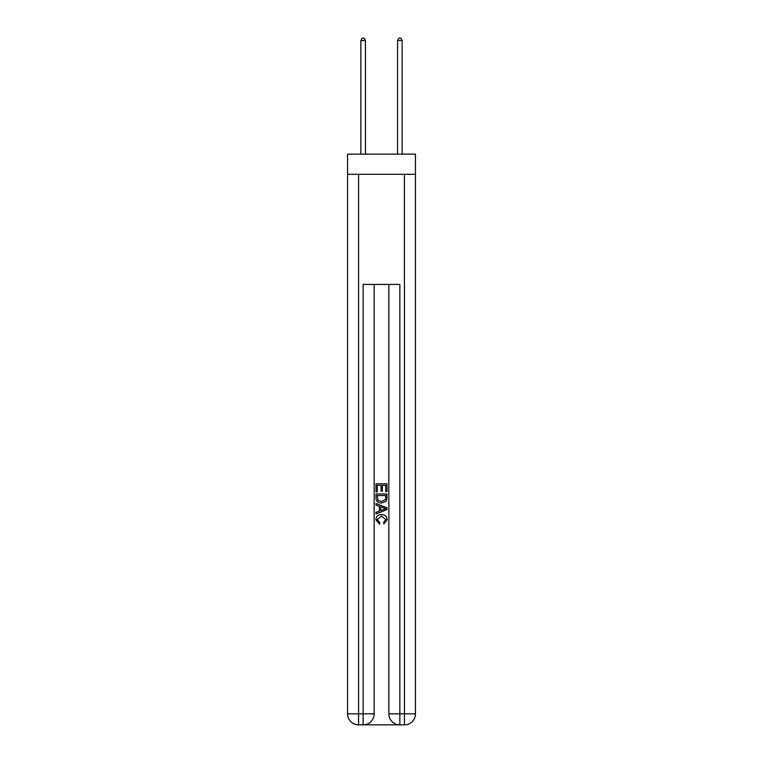 <?xml version="1.0" encoding="UTF-8"?>
<svg xmlns="http://www.w3.org/2000/svg" width="763" height="763" viewBox="0 0 763 763"><rect width="100%" height="100%" fill="white"/><g stroke="black" fill="none" stroke-linecap="round" stroke-linejoin="round"><path stroke-width="1.14" d="M415.454 174.317L415.454 154.126L347.546 154.126L347.546 174.317L415.454 174.317L415.454 713.844L404.438 713.844L404.438 174.317M363.97 724.85L399.03 724.85M399.85 724.85L399.85 713.844L388.844 713.844A11.006 11.006 0 0 0 399.85 724.85L404.438 724.85L404.438 713.844L399.85 713.844L399.85 284.418L363.15 284.418L363.15 713.844L347.546 713.844L347.546 174.317M374.156 284.418L374.156 713.844A11.006 11.006 0 0 1 363.15 724.85L358.562 724.85A11.006 11.006 0 0 1 347.546 713.844M388.844 713.844L388.844 284.418M404.438 724.85A11.006 11.006 0 0 0 415.454 713.844M375.997 491.858L375.997 483.818L387.003 483.818L387.003 491.582L385.735 491.582L385.735 485.363L382.349 485.363L382.349 491.153L381.08 491.153L381.08 485.363L377.265 485.363L377.265 491.858L375.997 491.858M375.997 497.924L375.997 493.976L387.003 493.976L386.851 499.689L386.059 501.291L381.557 503.017C378.038 503.027 376.188 501.329 375.997 497.924M377.265 495.53L378.047 500.404L381.586 501.463L385.506 499.584L385.735 495.53L377.265 495.53M375.997 505.135L375.997 503.485L387.003 507.853L387.003 509.608L375.997 513.976L375.997 512.326L379.383 511.076L379.383 506.384L375.997 505.135M383.703 507.977L380.651 506.851L380.651 510.609L385.735 508.73L383.703 507.977M377.122 519.546L379.879 522.636L379.516 524.191L375.854 519.689C376.149 516.313 378.057 514.605 381.586 514.586C384.962 514.663 386.822 516.351 387.146 519.66L383.942 523.904L383.617 522.35L385.878 519.584L381.586 516.141L377.122 519.546M365.439 154.126L365.439 40.534L360.851 40.534L360.851 154.126M360.851 40.534L362.234 38.15L364.065 38.15L365.439 40.534M402.149 154.126L402.149 40.534L397.561 40.534L397.561 154.126M397.561 40.534L398.935 38.15L400.766 38.15L402.149 40.534M358.562 174.317L358.562 724.85M374.156 713.844L363.15 713.844L363.15 724.85"/></g></svg>
